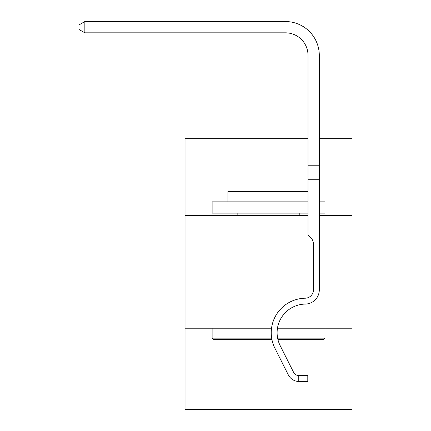 <?xml version="1.0" encoding="UTF-8"?>
<svg xmlns="http://www.w3.org/2000/svg" width="431" height="431" viewBox="0 0 431 431"><rect width="100%" height="100%" fill="white"/><g stroke="black" fill="none" stroke-linecap="round" stroke-linejoin="round"><path stroke-width="0.65" d="M271.535 328.212L185.039 328.212L185.039 409.45L352.019 409.45L352.019 138.663L319.301 138.663M185.039 328.212L185.039 215.387L308.02 215.387M319.301 215.387L352.019 215.387M352.019 328.212L277.462 328.212M185.039 215.387L185.039 138.663L308.02 138.663M319.301 179.732L308.02 179.732L308.02 55.4A22.563 22.563 144.5 0 0 285.451 32.831L84.848 32.831L78.981 29.448L78.981 24.933L84.848 21.55L285.451 21.55A33.85 33.85 -32.6 0 1 319.301 55.4L319.301 289.864A14.218 14.218 147.4 0 1 305.31 304.081A28.656 28.656 -32.6 0 0 280.155 345.603A28.656 28.656 -32.6 0 1 277.914 339.499L323.589 339.499L324.942 338.141L324.942 328.212M271.907 339.499L213.469 339.499L212.117 338.141L271.665 338.141M319.301 201.848L324.942 201.848L324.942 213.129L319.301 213.129M308.02 201.848L212.117 201.848L212.117 213.129L308.02 213.129M227.913 201.848L227.913 191.466L308.02 191.466M212.117 328.212L212.117 338.141M299.216 213.129L299.216 215.387M237.842 213.129L237.842 215.387M277.618 338.141L324.942 338.141M308.02 55.4A22.563 22.563 147.4 0 0 285.451 32.831A22.563 22.563 147.4 0 1 308.02 55.4A22.563 22.563 147.4 0 0 285.451 32.831A22.563 22.563 147.4 0 1 308.02 55.4A22.563 22.563 147.4 0 0 285.451 32.831A22.563 22.563 147.4 0 1 308.02 55.4A22.563 22.563 147.4 0 0 285.451 32.831A22.563 22.563 147.4 0 1 308.02 55.4A22.563 22.563 147.4 0 0 285.451 32.831A22.563 22.563 147.4 0 1 308.02 55.4A22.563 22.563 147.4 0 0 285.451 32.831A22.563 22.563 147.4 0 1 308.02 55.4A22.563 22.563 147.4 0 0 285.451 32.831A22.563 22.563 147.4 0 1 308.02 55.4A22.563 22.563 147.4 0 0 285.451 32.831A22.563 22.563 147.4 0 1 308.02 55.4A22.563 22.563 147.4 0 0 285.451 32.831A22.563 22.563 147.4 0 1 308.02 55.4A22.563 22.563 147.4 0 0 285.451 32.831A22.563 22.563 147.4 0 1 308.02 55.4A22.563 22.563 147.4 0 0 285.451 32.831A22.563 22.563 147.4 0 1 308.02 55.4A22.563 22.563 147.4 0 0 285.451 32.831A22.563 22.563 147.4 0 1 308.02 55.4A22.563 22.563 147.4 0 0 285.451 32.831A22.563 22.563 147.4 0 1 308.02 55.4A22.563 22.563 147.4 0 0 285.451 32.831A22.563 22.563 147.4 0 1 308.02 55.4A22.563 22.563 147.4 0 0 285.451 32.831A22.563 22.563 147.4 0 1 308.02 55.4A22.563 22.563 147.4 0 0 285.451 32.831A22.563 22.563 147.4 0 1 308.02 55.4A22.563 22.563 147.4 0 0 285.451 32.831A22.563 22.563 147.4 0 1 308.02 55.4A22.563 22.563 147.4 0 0 285.451 32.831A22.563 22.563 147.4 0 1 308.02 55.4A22.563 22.563 147.4 0 0 285.451 32.831A22.563 22.563 147.4 0 1 308.02 55.4A22.563 22.563 147.4 0 0 285.451 32.831A22.563 22.563 147.4 0 1 308.02 55.4A22.563 22.563 147.4 0 0 285.451 32.831A22.563 22.563 147.4 0 1 308.02 55.4A22.563 22.563 147.4 0 0 285.451 32.831A22.563 22.563 147.4 0 1 308.02 55.4A22.563 22.563 147.4 0 0 285.451 32.831A22.563 22.563 147.4 0 1 308.02 55.4A22.563 22.563 147.4 0 0 285.451 32.831A22.563 22.563 147.4 0 1 308.02 55.4A22.563 22.563 147.4 0 0 285.451 32.831A22.563 22.563 147.4 0 1 308.02 55.4A22.563 22.563 147.4 0 0 285.451 32.831A22.563 22.563 147.4 0 1 308.02 55.4A22.563 22.563 147.4 0 0 285.451 32.831A22.563 22.563 147.4 0 1 308.02 55.4A22.563 22.563 147.4 0 0 285.451 32.831M293.549 372.244A6.093 6.093 -32.6 0 0 298.764 375.6L298.764 375.6A6.093 6.093 -32.6 0 1 293.549 372.244A6.093 6.093 -32.6 0 0 298.764 375.6L298.764 375.6A6.093 6.093 -32.6 0 1 293.549 372.244A6.093 6.093 -32.6 0 0 298.764 375.6L307.793 375.6L307.793 381.467L298.764 381.467L298.764 375.6A6.093 6.093 -32.6 0 1 293.549 372.244L280.155 345.603A28.656 28.656 -32.6 0 1 277.914 339.499A28.656 28.656 -32.6 0 0 280.155 345.603A28.656 28.656 -32.6 0 1 277.914 339.499A28.656 28.656 -32.6 0 0 280.155 345.603A28.656 28.656 -32.6 0 1 277.914 339.499M298.047 381.43L297.713 381.403M308.02 179.732L308.02 234.793L310.562 237.336A9.805 9.805 -32.6 0 1 313.434 244.269A9.805 9.805 -32.6 0 0 310.562 237.336A9.805 9.805 -32.6 0 1 313.434 244.269L313.434 289.864A8.351 8.351 147.4 0 1 305.218 298.214A8.351 8.351 147.4 0 0 313.434 289.864A8.351 8.351 147.4 0 1 305.218 298.214A8.351 8.351 147.4 0 0 313.434 289.864A8.351 8.351 147.4 0 1 305.218 298.214A8.351 8.351 147.4 0 0 313.434 289.864M280.155 345.603A28.656 28.656 -32.6 0 1 305.31 304.081A28.656 28.656 -32.6 0 0 280.155 345.603A28.656 28.656 -32.6 0 1 305.31 304.081A28.656 28.656 -32.6 0 0 280.155 345.603A28.656 28.656 -32.6 0 1 305.31 304.081M298.764 381.467A11.96 11.96 -32.6 0 1 288.307 374.878L274.913 348.237A34.523 34.523 -32.6 0 1 305.218 298.214M319.301 285.338L319.301 289.864M274.913 348.237L288.307 374.878M84.848 21.55L84.848 32.831M308.02 165.773L319.301 165.773"/></g></svg>
